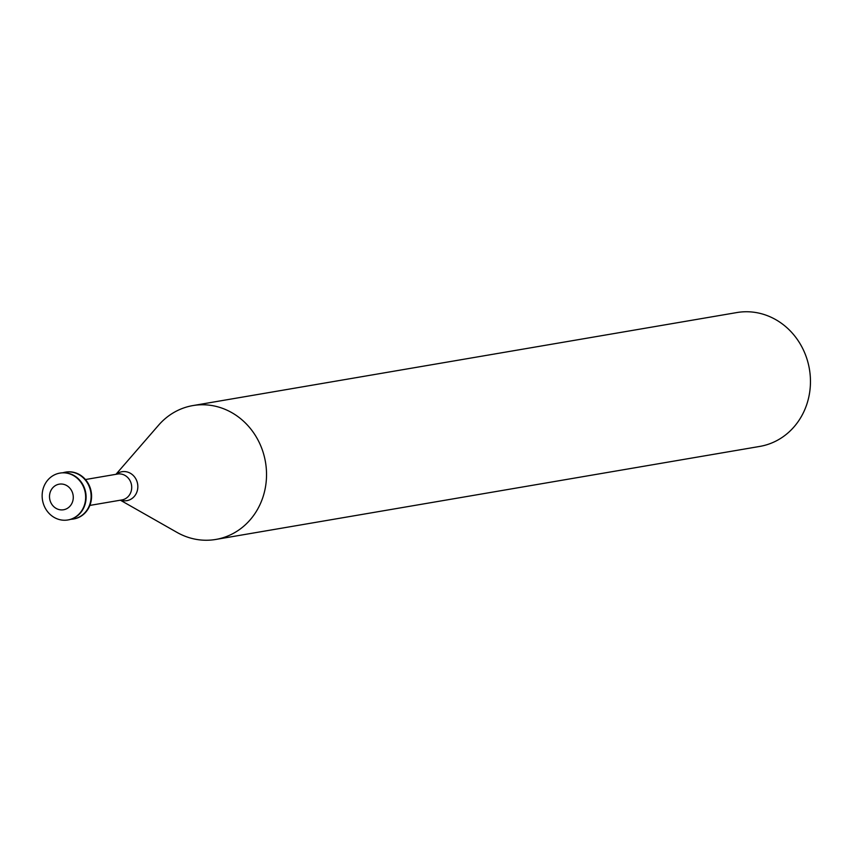 <?xml version="1.0" encoding="UTF-8"?>
<svg xmlns="http://www.w3.org/2000/svg" width="852" height="852" viewBox="0 0 852 852"><rect width="100%" height="100%" fill="white"/><g stroke="black" fill="none" stroke-linecap="round" stroke-linejoin="round"><path stroke-width="1.28" d="M49.757 499.229A12.982 11.853 80.3 0 1 65.103 484.788A12.982 11.853 80.3 0 1 69.31 506.876A12.982 11.853 80.3 0 1 49.757 499.229M42.6 500.678A23.771 21.694 80.3 0 1 59.885 473.105A23.771 21.694 80.3 0 1 85.285 492.882A23.771 21.694 80.3 0 1 67.904 519.965A23.771 21.694 80.3 0 1 42.6 500.678M60.119 473.073A23.771 21.694 80.3 0 1 60.343 473.03A23.771 21.694 80.3 0 1 85.733 492.797A23.771 21.694 80.3 0 1 68.362 519.88A23.771 21.694 80.3 0 1 68.128 519.922M62.878 472.764A23.771 21.694 80.3 0 1 65.359 472.168A23.771 21.694 80.3 0 1 90.749 491.945A23.771 21.694 80.3 0 1 73.368 519.028A23.771 21.694 80.3 0 1 70.833 519.294M65.583 472.136A23.771 21.694 80.3 0 1 65.806 472.093A23.771 21.694 80.3 0 1 91.207 491.86A23.771 21.694 80.3 0 1 73.826 518.943A23.771 21.694 80.3 0 1 73.591 518.985M115.957 474.308L158.61 425.169A67.904 61.983 80.3 0 1 192.925 405.573A67.904 61.983 80.3 0 1 265.473 462.061A67.904 61.983 80.3 0 1 215.822 539.444A67.904 61.983 80.3 0 1 176.939 532.362L120.377 500.199M192.925 405.573L736.852 312.556A67.904 61.983 80.3 0 1 809.4 369.044A67.904 61.983 80.3 0 1 759.75 446.427L215.822 539.444M85.434 479.538L117.48 474.053A13.131 11.981 80.3 0 1 131.506 484.969A13.131 11.981 80.3 0 1 121.911 499.932L89.854 505.417M116.309 474.255A14.676 13.387 80.3 0 1 137.609 483.925A14.676 13.387 80.3 0 1 120.728 500.135"/></g></svg>

